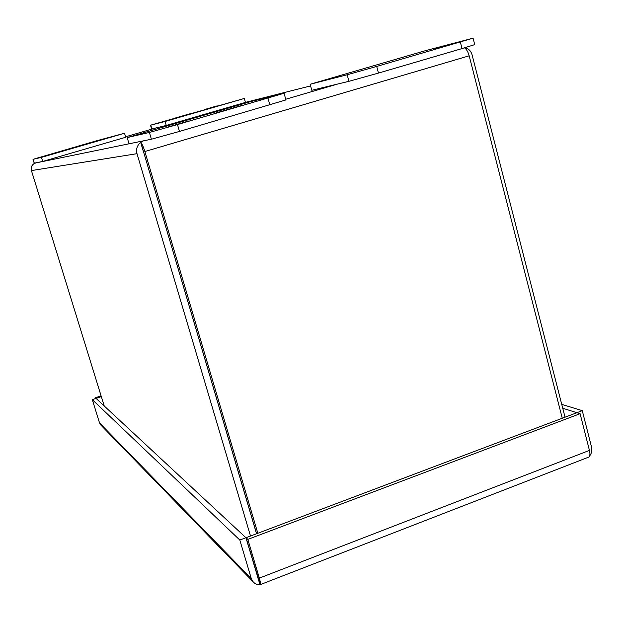 <?xml version="1.0" encoding="UTF-8"?>
<svg xmlns="http://www.w3.org/2000/svg" width="623" height="623" viewBox="0 0 623 623"><rect width="100%" height="100%" fill="white"/><g stroke="black" fill="none" stroke-linecap="round" stroke-linejoin="round"><path stroke-width="0.93" d="M455.631 43.127L434.317 49.287L455.631 43.127M376.705 66.435L473.067 38.167L425.065 50.775L310.145 84.261L347.159 74.768L376.705 66.435L378.48 73.078L462.025 48.578L474.718 44.622L473.067 38.167M310.145 84.261L311.804 90.288L348.935 81.317L378.48 73.078M204.515 109.539L217.225 105.863L204.515 109.539M244.317 98.457L245.431 102.398L166.255 125.457L151.599 128.984L150.486 125.207L244.317 98.457L165.087 121.469L150.486 125.207M166.255 125.457L165.087 121.469M188.753 114.11L174.588 118.222L188.753 114.11M175.429 118.004L189.633 113.884L175.429 118.004M43.112 156.396L56.467 152.526L43.112 156.396M96.923 140.681L33.011 159.324L41.453 157.378L124.53 133.252L96.923 140.681M33.011 159.324L34.203 163.179L42.707 161.45L125.721 137.262L124.53 133.252M41.453 157.378L42.707 161.45M189.088 120.878L166.201 127.52L189.088 120.878M284.072 93.255L285.926 99.914L179.471 131.43L151.397 139.217L129.031 143.788L127.185 137.582L250.617 101.611L284.072 93.255L177.469 124.561L149.403 132.45L127.185 137.582M217.201 112.685L242.059 105.435L217.201 112.685M240.252 105.879L215.511 113.098L240.252 105.879M257.696 576.96L245.937 537.727L96.043 398.377L92.305 399.647L239.816 540.04L245.937 537.727M586.874 457.819L588.922 457.025C590.043 455.872 590.215 453.669 589.444 450.398L259.339 578.105C260.328 581.539 260.648 583.712 260.289 584.615L246.03 537.719L576.914 412.706L580.099 413.695L247.829 539.393L246.03 537.719M260.032 584.802L257.4 576.259M101.315 396.578L96.106 398.424M576.945 412.714L562.748 408.26M587.037 457.757L588.307 457.266M576.937 412.675L582.271 410.658L591.554 447.158C592.271 450.406 591.609 453.373 589.568 456.067M259.955 584.841L256.933 584.421L254.768 583.369L252.619 581.275L251.318 578.611L239.816 540.04M251.318 578.611L99.532 422.931L101.44 425.673M259.339 578.105L247.829 539.393M589.444 450.398L580.099 413.695M99.532 422.931L92.305 399.647M101.09 395.854L95.451 397.77L96.082 398.354M95.677 398.502L95.451 397.77M582.271 410.658L561.751 404.382M256.621 533.716L140.759 142.41C142.106 143.975 143.477 147.012 144.863 151.529L469.174 55.805L562.273 418.235M256.544 533.747L143.282 150.906M104.22 405.97L31.423 170.585L136.998 153.671L250.508 536.029M144.598 140.611L35.69 162.961L33.619 163.911C31.469 165.656 30.737 167.875 31.423 170.585M140.759 142.41L143.08 141.055L140.681 142.433L143.446 151.771M257.829 533.265L144.863 151.529M469.174 55.805C468.083 51.888 466.534 49.233 464.532 47.839M136.998 153.671C135.9 149.099 137.122 145.354 140.681 142.433M464.945 47.714C468.543 48.578 470.926 50.938 472.07 54.785L565.038 417.192M460.342 42.037L462.025 48.578M347.159 74.768L348.935 81.317M151.887 128.93L150.766 125.145M34.296 163.164L33.105 159.309M149.403 132.45L151.397 139.217M179.471 131.43L177.469 124.561M269.876 104.921L267.983 98.154M337.666 84.035L285.747 99.252M245.423 102.367L310.597 85.912M35.69 162.961L36.617 162.696M125.581 136.787L155.851 127.972M260.289 584.615L588.922 457.025M100.342 424.551L252.619 581.275"/></g></svg>
